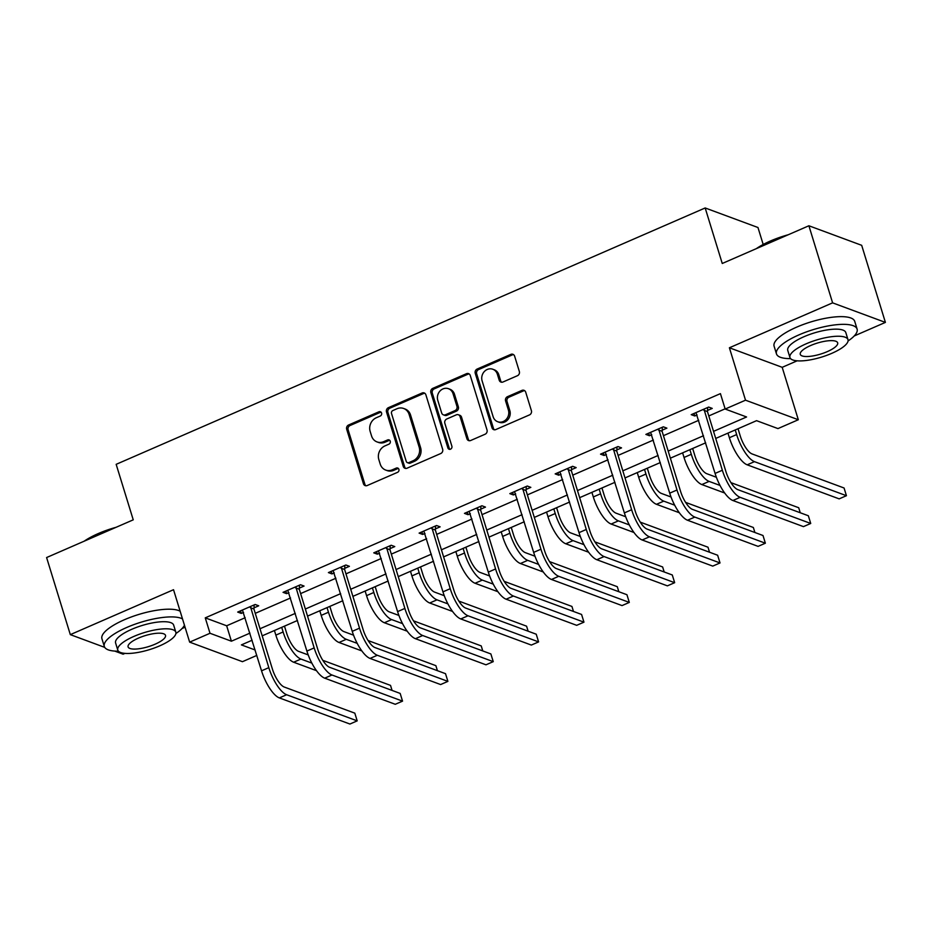 <?xml version="1.0" encoding="UTF-8"?>
<svg xmlns="http://www.w3.org/2000/svg" width="932" height="932" viewBox="0 0 932 932"><rect width="100%" height="100%" fill="white"/><g stroke="black" fill="none" stroke-linecap="round" stroke-linejoin="round"><path stroke-width="1.4" d="M381.584 413.051A2.318 2.074 -69.7 0 0 378.928 411.793L348.615 424.992A3.309 2.959 -69.7 0 0 346.692 429.268L363.445 483.743A3.309 2.959 -69.7 0 0 367.231 485.525L397.556 472.326A2.318 2.074 -69.7 0 0 397.708 468.039A2.318 2.074 -69.7 0 0 396.251 468.097L392.325 469.798A10.601 9.46 -69.7 0 1 385.673 470.054A10.601 9.46 -69.7 0 1 380.221 464.089L378.823 459.546A10.601 9.46 -69.7 0 1 384.974 445.892L388.9 444.18A2.318 2.074 -69.7 0 0 389.052 439.892A2.318 2.074 -69.7 0 0 387.596 439.951L383.669 441.652A10.601 9.46 -69.7 0 1 377.006 441.908A10.601 9.46 -69.7 0 1 371.553 435.943L370.155 431.4A10.601 9.46 -69.7 0 1 376.318 417.746L380.233 416.033A2.318 2.074 -69.7 0 0 381.584 413.051M381.048 412.154A2.318 2.074 -69.7 0 0 380.361 412.328L350.036 425.528A3.309 2.959 -69.7 0 0 348.114 429.792L364.878 484.267A3.309 2.959 -69.7 0 0 365.903 485.77M398.36 468.458A2.318 2.074 -69.7 0 0 397.673 468.621L393.758 470.334L392.325 469.798M389.704 440.3A2.318 2.074 -69.7 0 0 389.017 440.475L385.091 442.176L383.669 441.652M517.411 375.724A3.309 2.959 -69.7 0 0 519.334 371.449L514.627 356.164A3.309 2.959 -69.7 0 0 510.841 354.381L477.172 369.037A3.309 2.959 -69.7 0 0 475.25 373.313L492.014 427.788A3.309 2.959 -69.7 0 0 495.789 429.57L529.469 414.915A3.309 2.959 -69.7 0 0 531.391 410.651L525.706 392.186A3.309 2.959 -69.7 0 0 521.92 390.403L507.509 396.671A3.309 2.959 -69.7 0 0 505.587 400.946L508.406 410.092A8.866 7.91 -69.7 0 1 506.227 419.388A8.866 7.91 -69.7 0 1 497.7 421.73A8.866 7.91 -69.7 0 1 493.145 416.744L482.112 380.873A8.866 7.91 -69.7 0 1 484.291 371.588A8.866 7.91 -69.7 0 1 492.818 369.247A8.866 7.91 -69.7 0 1 497.373 374.233L499.214 380.209A3.309 2.959 -69.7 0 0 503 381.992L517.411 375.724M808.894 225.765L861.681 245.314L885.4 322.402L832.602 302.853L808.894 225.765L722.253 263.476L705.174 207.964L116.162 464.334L133.241 519.835L46.6 557.546L70.319 634.634L173.527 589.711L189.65 642.136L210.003 633.271L205.261 617.858L720.424 393.63L725.178 409.043L745.518 400.189L798.316 419.738L777.964 428.592L756.563 420.67L715.718 438.448M832.602 302.853L729.395 347.776L745.518 400.189M425.877 394.795A3.309 2.959 -69.7 0 0 422.091 393.013L388.423 407.668A3.309 2.959 -69.7 0 0 386.5 411.932L403.265 466.419A3.309 2.959 -69.7 0 0 407.039 468.202L440.72 453.546A3.309 2.959 -69.7 0 0 442.642 449.271L425.877 394.795M432.798 388.353L466.466 373.697A3.309 2.959 -69.7 0 1 470.252 375.48L487.017 429.967A3.309 2.959 -69.7 0 1 485.094 434.23L470.683 440.498A3.309 2.959 -69.7 0 1 466.897 438.716L460.093 416.627A3.309 2.959 -69.7 0 0 456.319 414.833L446.754 419.004A3.309 2.959 -69.7 0 0 444.832 423.268L451.904 446.277A2.318 2.074 -69.7 0 1 447.908 448.012L430.875 392.617A3.309 2.959 -69.7 0 1 432.798 388.353L434.219 388.877L467.899 374.221L466.466 373.697M70.319 634.634L104.734 647.379M114.729 651.084L123.106 654.182L124.958 653.379M763.192 244.487L757.972 227.513L705.174 207.964M205.261 617.858L226.662 625.78L245.198 617.706M255.263 613.338L290.551 597.971M300.617 593.591L335.904 578.236M345.97 573.856L381.258 558.489M391.323 554.121L426.623 538.754M436.677 534.374L471.976 519.008M482.03 514.639L517.33 499.272M527.384 494.892L562.683 479.537M572.737 475.157L608.037 459.791M618.091 455.41L653.39 440.055M663.444 435.675L698.744 420.309M708.798 415.94L725.108 408.833M253.993 607.85L258.712 605.8L255.147 604.484L237.695 612.068L241.26 613.396L243.567 612.394M299.347 588.115L304.065 586.065L300.5 584.737L283.048 592.333L286.613 593.649L288.92 592.647M344.7 568.369L349.418 566.318L345.854 565.002L328.402 572.586L331.978 573.914L334.273 572.912M390.054 548.633L394.772 546.583L391.207 545.255L373.755 552.851L377.332 554.167L379.627 553.165M435.407 528.898L440.125 526.836L436.56 525.52L419.109 533.116L422.685 534.432L424.98 533.43M480.761 509.152L485.479 507.101L481.914 505.773L464.462 513.369L468.039 514.697L470.334 513.695M526.114 489.417L530.832 487.354L527.267 486.038L509.816 493.634L513.392 494.95L515.687 493.948M571.467 469.67L576.186 467.619L572.621 466.303L555.169 473.887L558.746 475.215L561.041 474.213M616.821 449.935L621.539 447.884L617.974 446.556L600.523 454.152L604.099 455.468L606.394 454.467M662.174 430.188L666.893 428.137L663.328 426.821L645.876 434.405L649.453 435.733L651.748 434.731M707.528 410.453L712.246 408.402L708.681 407.074L691.229 414.67L694.806 415.987L697.101 414.996M729.395 347.776L782.193 367.325L797.128 360.824M854.201 335.974L885.4 322.402M782.193 367.325L798.316 419.738M256.801 655.429L242.448 661.685L189.65 642.136M182.043 628.529L185.06 627.213M713.539 431.353L746.579 416.977L725.178 409.043M210.003 633.271L231.404 641.204L249.951 633.131M260.005 628.751L295.304 613.384M305.358 609.015L340.658 593.649M350.712 589.269L386.011 573.914M396.065 569.534L431.365 554.167M441.418 549.798L476.718 534.432M486.772 530.052L522.071 514.685M532.125 510.317L567.425 494.95M577.479 490.57L612.778 475.215M622.832 470.835L658.132 455.468M668.186 451.088L703.485 435.733M252.129 640.226L241.388 644.897L255.135 649.988M705.664 442.828L670.364 458.183M660.31 462.563L625.011 477.93M614.957 482.31L579.657 497.665M569.603 502.045L534.304 517.411M524.25 521.78L488.95 537.147M478.897 541.527L443.597 556.893M433.543 561.262L398.244 576.628M388.19 581.009L352.89 596.364M342.836 600.744L307.537 616.11M297.483 620.479L262.183 635.845M226.662 625.78L231.404 641.204M241.26 613.396L240.491 610.856M286.613 593.649L285.844 591.121M331.978 573.914L331.198 571.374M377.332 554.167L376.551 551.639M422.685 534.432L421.905 531.892M468.039 514.697L467.258 512.157M513.392 494.95L512.612 492.422M558.746 475.215L557.965 472.675M604.099 455.468L603.319 452.94M649.453 435.733L648.672 433.194M694.806 415.987L694.025 413.458M377.006 441.908L378.439 442.432A10.601 9.46 -69.7 0 0 385.091 442.176M385.673 470.054L387.095 470.578A10.601 9.46 -69.7 0 0 393.758 470.334M424.852 393.304A3.309 2.959 -69.7 0 0 423.524 393.537L389.844 408.193A3.309 2.959 -69.7 0 0 387.922 412.468L404.686 466.944A3.309 2.959 -69.7 0 0 405.711 468.435M392.861 410.534A2.318 2.074 -69.7 0 0 391.522 413.528L406.236 461.352A2.318 2.074 -69.7 0 0 408.88 462.598L413.016 460.792A10.601 9.46 -69.7 0 0 419.167 447.139L409.113 414.449A10.601 9.46 -69.7 0 0 403.661 408.484A10.601 9.46 -69.7 0 0 396.997 408.74L392.861 410.534M407.424 462.656L408.845 463.181A2.318 2.074 -69.7 0 0 410.301 463.122L408.88 462.598M403.661 408.484L405.094 409.008A10.601 9.46 -69.7 0 1 410.546 414.973L420.6 447.663A10.601 9.46 -69.7 0 1 414.449 461.328L410.301 463.122M469.227 373.988A3.309 2.959 -69.7 0 0 467.899 374.221M458.393 414.763L459.825 415.288A3.309 2.959 -69.7 0 1 461.526 417.152L468.318 439.252A3.309 2.959 -69.7 0 0 469.355 440.743M434.219 388.877A3.309 2.959 -69.7 0 0 432.297 393.153L449.341 448.537A2.318 2.074 -69.7 0 0 449.876 449.422M453.045 393.7A8.866 7.91 -69.7 0 0 448.49 388.714A8.866 7.91 -69.7 0 0 439.962 391.056A8.866 7.91 -69.7 0 0 437.784 400.341L441.663 412.981A3.309 2.959 -69.7 0 0 445.449 414.763L455.014 410.604A3.309 2.959 -69.7 0 0 456.936 406.329L453.045 393.7L454.478 394.224A8.866 7.91 -69.7 0 0 449.911 389.238L448.49 388.714M443.364 414.845L444.797 415.369A3.309 2.959 -69.7 0 0 446.882 415.288L445.449 414.763M454.478 394.224L458.358 406.865A3.309 2.959 -69.7 0 1 456.435 411.128L446.882 415.288M492.818 369.247L494.24 369.771A8.866 7.91 -69.7 0 1 498.806 374.757L500.635 380.734A3.309 2.959 -69.7 0 0 501.672 382.237M497.7 421.73L499.121 422.254A8.866 7.91 -69.7 0 0 507.649 419.913A8.866 7.91 -69.7 0 0 509.839 410.628L508.406 410.092M524.681 390.694A3.309 2.959 -69.7 0 0 523.353 390.927L508.942 397.207A3.309 2.959 -69.7 0 0 507.02 401.471L509.839 410.628M513.602 354.673A3.309 2.959 -69.7 0 0 512.274 354.917L478.594 369.573A3.309 2.959 -69.7 0 0 476.671 373.837L493.436 428.312A3.309 2.959 -69.7 0 0 494.461 429.815M284.481 626.141L286.683 633.282A16.869 5.778 66.5 0 0 298.566 651.352L308.201 654.916M311.847 663.095L300.931 659.052A25.315 8.668 -113.5 0 1 283.118 631.966L281.697 627.352M316.507 670.679L293.662 662.221A25.315 8.668 -113.5 0 1 275.849 635.135L274.427 630.521M322.787 660.322L390.52 685.393L392.069 690.426M242.413 610.017L261.543 670.819L268.812 667.65L250.428 606.534M254.18 604.903L253.923 608.98L272.377 668.978A16.869 5.778 66.5 0 0 284.248 687.035L354.812 713.155L357.189 720.867L286.625 694.736A25.315 8.668 -113.5 0 1 268.812 667.65M357.189 720.867L349.919 724.036L279.355 697.905A25.315 8.668 -113.5 0 1 261.543 670.819M253.923 608.98L250.347 607.664M84.183 541.189A41.171 12.081 -17.1 0 1 98.279 533.558A41.171 12.081 -17.1 0 1 116.104 527.291M111.048 529.493A42.185 12.372 162.9 0 0 98.14 534.316A42.185 12.372 162.9 0 0 87.2 539.873M182.521 618.941A42.185 12.372 162.9 0 0 126.787 627.446A42.185 12.372 162.9 0 0 104.302 646.447A42.185 12.372 162.9 0 0 118.434 651.188M180.144 611.229A42.185 12.372 162.9 0 0 124.41 619.733A42.185 12.372 162.9 0 0 101.926 638.735L104.302 646.447M117.77 650.07L115.591 642.975A30.372 8.912 -17.1 0 1 131.785 629.286A30.372 8.912 -17.1 0 1 173.655 625.116L175.833 632.211A30.372 8.912 162.9 0 0 133.963 636.381A30.372 8.912 162.9 0 0 117.77 650.07A30.372 8.912 162.9 0 0 159.64 645.888A30.372 8.912 162.9 0 0 175.833 632.211M155.073 644.198A19.572 5.743 162.9 0 0 165.512 635.379A19.572 5.743 162.9 0 0 138.53 638.071A19.572 5.743 162.9 0 0 128.092 646.89A19.572 5.743 162.9 0 0 155.073 644.198M175.915 633.504A42.185 12.372 162.9 0 0 184.454 625.244M756.341 248.634A41.171 12.081 -17.1 0 1 770.449 240.992A41.171 12.081 -17.1 0 1 788.274 234.736M783.218 236.938A42.185 12.372 162.9 0 0 770.298 241.761A42.185 12.372 162.9 0 0 759.359 247.318M848.073 340.949A42.185 12.372 162.9 0 0 857.102 329.089A42.185 12.372 162.9 0 0 798.945 334.879A42.185 12.372 162.9 0 0 776.472 353.892A42.185 12.372 162.9 0 0 790.604 358.622M857.102 329.089L854.737 321.377A42.185 12.372 162.9 0 0 796.58 327.179A42.185 12.372 162.9 0 0 774.096 346.18L776.472 353.892M789.94 357.515L787.761 350.42A30.372 8.912 -17.1 0 1 803.943 336.732A30.372 8.912 -17.1 0 1 845.813 332.561L847.992 339.656A30.372 8.912 162.9 0 0 806.122 343.826A30.372 8.912 162.9 0 0 789.94 357.515A30.372 8.912 162.9 0 0 831.81 353.333A30.372 8.912 162.9 0 0 847.992 339.656M827.243 351.644A19.572 5.743 162.9 0 0 837.67 342.825A19.572 5.743 162.9 0 0 810.689 345.516A19.572 5.743 162.9 0 0 800.262 354.335A19.572 5.743 162.9 0 0 827.243 351.644M329.835 606.406L332.037 613.547A16.869 5.778 66.5 0 0 343.92 631.605L353.554 635.181M357.201 643.36L346.285 639.317A25.315 8.668 -113.5 0 1 328.472 612.231L327.05 607.617M361.861 650.932L339.015 642.474A25.315 8.668 -113.5 0 1 321.202 615.388L319.781 610.775M368.14 640.575L435.873 665.658L437.423 670.679M375.188 586.659L377.39 593.812A16.869 5.778 66.5 0 0 389.273 611.87L398.908 615.435M402.554 623.613L391.638 619.57A25.315 8.668 -113.5 0 1 373.825 592.484L372.404 587.871M407.214 631.197L384.368 622.739A25.315 8.668 -113.5 0 1 366.556 595.653L365.134 591.039M413.493 620.84L481.227 645.911L482.776 650.944M287.767 590.282L306.896 651.072L314.166 647.915L295.782 586.787M299.533 585.156L299.277 589.245L317.73 649.231A16.869 5.778 66.5 0 0 329.602 667.289L400.166 693.42L402.542 701.132L331.978 675.001A25.315 8.668 -113.5 0 1 314.166 647.915M402.542 701.132L395.273 704.289L324.709 678.17A25.315 8.668 -113.5 0 1 306.896 651.072M299.277 589.245L295.7 587.917M333.12 570.535L352.249 631.337L359.519 628.168L341.135 567.052M344.887 565.421L344.63 569.499L363.084 629.496A16.869 5.778 66.5 0 0 374.955 647.554L445.519 673.673L447.896 681.385L377.332 655.266A25.315 8.668 -113.5 0 1 359.519 628.168M447.896 681.385L440.626 684.554L370.062 658.423A25.315 8.668 -113.5 0 1 352.249 631.337M344.63 569.499L341.054 568.182M420.542 566.924L422.744 574.065A16.869 5.778 66.5 0 0 434.627 592.123L444.261 595.699M447.908 603.878L436.992 599.835A25.315 8.668 -113.5 0 1 419.179 572.749L417.757 568.136M452.568 611.45L429.722 603.004A25.315 8.668 -113.5 0 1 411.909 575.906L410.488 571.293M458.847 601.093L526.58 626.176L528.129 631.197M465.895 547.177L468.097 554.33A16.869 5.778 66.5 0 0 479.98 572.388L489.615 575.953M493.261 584.131L482.345 580.1A25.315 8.668 -113.5 0 1 464.532 553.002L463.111 548.4M497.921 591.715L475.075 583.257A25.315 8.668 -113.5 0 1 457.262 556.171L455.841 551.558M504.2 581.358L571.933 606.441L573.483 611.462M511.249 527.442L513.45 534.584A16.869 5.778 66.5 0 0 525.333 552.653L534.968 556.218M538.614 564.396L527.698 560.353A25.315 8.668 -113.5 0 1 509.886 533.267L508.464 528.654M543.274 571.98L520.429 563.522A25.315 8.668 -113.5 0 1 502.616 536.436L501.195 531.822M549.565 561.623L617.287 586.694L618.836 591.715M378.474 550.8L397.603 611.602L404.872 608.433L386.489 547.317M390.24 545.674L389.984 549.764L408.437 609.749A16.869 5.778 66.5 0 0 420.309 627.818L490.873 653.938L493.249 661.65L422.685 635.519A25.315 8.668 -113.5 0 1 404.872 608.433M493.249 661.65L485.98 664.807L415.416 638.688A25.315 8.668 -113.5 0 1 397.603 611.602M389.984 549.764L386.407 548.435M423.827 531.054L442.956 591.855L450.226 588.698L431.842 527.57M435.594 525.939L435.337 530.017L453.791 590.014A16.869 5.778 66.5 0 0 465.662 608.072L536.226 634.203L538.603 641.903L468.039 615.784A25.315 8.668 -113.5 0 1 450.226 588.698M538.603 641.903L531.333 645.072L460.769 618.941A25.315 8.668 -113.5 0 1 442.956 591.855M435.337 530.017L431.772 528.7M469.18 511.318L488.31 572.12L495.579 568.951L477.196 507.835M480.947 506.204L480.691 510.282L499.144 570.279A16.869 5.778 66.5 0 0 511.016 588.337L581.58 614.456L583.956 622.168L513.392 596.037A25.315 8.668 -113.5 0 1 495.579 568.951M583.956 622.168L576.687 625.325L506.123 599.206A25.315 8.668 -113.5 0 1 488.31 572.12M480.691 510.282L477.126 508.965M556.602 507.707L558.804 514.848A16.869 5.778 66.5 0 0 570.687 532.906L580.321 536.483M583.968 544.661L573.052 540.618A25.315 8.668 -113.5 0 1 555.239 513.532L553.818 508.919M588.628 552.233L565.782 543.775A25.315 8.668 -113.5 0 1 547.969 516.689L546.548 512.076M594.919 541.876L662.64 566.959L664.19 571.98M514.534 491.572L533.663 552.373L540.933 549.216L522.549 488.088M526.3 486.457L526.044 490.547L544.498 550.532A16.869 5.778 66.5 0 0 556.369 568.59L626.933 594.721L629.31 602.422L558.746 576.302A25.315 8.668 -113.5 0 1 540.933 549.216M629.31 602.422L622.04 605.59L551.476 579.471A25.315 8.668 -113.5 0 1 533.663 552.373M526.044 490.547L522.479 489.218M601.956 487.96L604.157 495.113A16.869 5.778 66.5 0 0 616.04 513.171L625.675 516.736M629.321 524.914L618.405 520.872A25.315 8.668 -113.5 0 1 600.592 493.785L599.171 489.172M633.981 532.498L611.136 524.04A25.315 8.668 -113.5 0 1 593.323 496.954L591.902 492.341M640.272 522.141L707.994 547.212L709.543 552.245M559.887 471.837L579.017 532.638L586.286 529.469L567.903 468.353M571.654 466.722L571.398 470.8L589.851 530.797A16.869 5.778 66.5 0 0 601.722 548.855L672.287 574.974L674.663 582.686L604.099 556.567A25.315 8.668 -113.5 0 1 586.286 529.469M674.663 582.686L667.394 585.855L596.829 559.724A25.315 8.668 -113.5 0 1 579.017 532.638M571.398 470.8L567.833 469.483M647.309 468.225L649.511 475.367A16.869 5.778 66.5 0 0 661.394 493.424L671.028 497.001M674.675 505.179L663.759 501.136A25.315 8.668 -113.5 0 1 645.946 474.05L644.525 469.437M679.335 512.751L656.489 504.305A25.315 8.668 -113.5 0 1 638.676 477.207L637.255 472.594M685.626 502.395L753.347 527.477L754.897 532.498M605.241 452.102L624.37 512.891L631.64 509.734L613.256 448.618M617.007 446.976L616.751 451.065L635.205 511.051A16.869 5.778 66.5 0 0 647.088 529.108L717.64 555.239L720.017 562.951L649.453 536.82A25.315 8.668 -113.5 0 1 631.64 509.734M720.017 562.951L712.747 566.108L642.183 539.989A25.315 8.668 -113.5 0 1 624.37 512.891M616.751 451.065L613.186 449.737M692.662 448.478L694.864 455.632A16.869 5.778 66.5 0 0 706.747 473.689L716.382 477.254M720.028 485.432L709.112 481.401A25.315 8.668 -113.5 0 1 691.299 454.303L689.878 449.69M724.688 493.016L701.843 484.558A25.315 8.668 -113.5 0 1 684.03 457.472L682.608 452.859M730.979 482.66L798.712 507.742L800.25 512.763M650.606 432.355L669.724 493.156L676.993 489.999L658.609 428.871M662.361 427.24L662.104 431.318L680.558 491.315A16.869 5.778 66.5 0 0 692.441 509.373L762.993 535.504L765.37 543.205L694.806 517.085A25.315 8.668 -113.5 0 1 676.993 489.999M765.37 543.205L758.1 546.373L687.536 520.242A25.315 8.668 -113.5 0 1 669.724 493.156M662.104 431.318L658.54 430.002M738.028 428.743L740.218 435.885A16.869 5.778 66.5 0 0 752.101 453.942L844.066 487.995L846.431 495.708L754.466 461.655A25.315 8.668 -113.5 0 1 736.653 434.568L735.232 429.955M846.431 495.708L839.161 498.865L747.196 464.823A25.315 8.668 -113.5 0 1 729.383 437.725L727.962 433.124M695.959 412.62L715.077 473.421L722.347 470.252L703.963 409.136M707.714 407.494L707.458 411.583L725.912 471.569A16.869 5.778 66.5 0 0 737.794 489.638L808.347 515.757L810.723 523.469L740.159 497.339A25.315 8.668 -113.5 0 1 722.347 470.252M810.723 523.469L803.454 526.627L732.89 500.507A25.315 8.668 -113.5 0 1 715.077 473.421M707.458 411.583L703.893 410.266M380.361 412.328L378.928 411.793M397.673 468.621L396.251 468.097M389.017 440.475L387.596 439.951M364.878 484.267L363.445 483.743M348.114 429.792L346.692 429.268M350.036 425.528L348.615 424.992M404.686 466.944L403.265 466.419M387.922 412.468L386.5 411.932M389.844 408.193L388.423 407.668M423.524 393.537L422.091 393.013M414.449 461.328L413.016 460.792M420.6 447.663L419.167 447.139M410.546 414.973L409.113 414.449M468.318 439.252L466.897 438.716M461.526 417.152L460.093 416.627M449.341 448.537L447.908 448.012M432.297 393.153L430.875 392.617M456.435 411.128L455.014 410.604M458.358 406.865L456.936 406.329M500.635 380.734L499.214 380.209M498.806 374.757L497.373 374.233M507.02 401.471L505.587 400.946M508.942 397.207L507.509 396.671M523.353 390.927L521.92 390.403M493.436 428.312L492.014 427.788M476.671 373.837L475.25 373.313M478.594 369.573L477.172 369.037M512.274 354.917L510.841 354.381M275.849 635.135L283.118 631.966M293.662 662.221L300.931 659.052M279.355 697.905L286.625 694.736M321.202 615.388L328.472 612.231M339.015 642.474L346.285 639.317M366.556 595.653L373.825 592.484M384.368 622.739L391.638 619.57M324.709 678.17L331.978 675.001M370.062 658.423L377.332 655.266M411.909 575.906L419.179 572.749M429.722 603.004L436.992 599.835M457.262 556.171L464.532 553.002M475.075 583.257L482.345 580.1M502.616 536.436L509.886 533.267M520.429 563.522L527.698 560.353M415.416 638.688L422.685 635.519M460.769 618.941L468.039 615.784M506.123 599.206L513.392 596.037M547.969 516.689L555.239 513.532M565.782 543.775L573.052 540.618M551.476 579.471L558.746 576.302M593.323 496.954L600.592 493.785M611.136 524.04L618.405 520.872M596.829 559.724L604.099 556.567M638.676 477.207L645.946 474.05M656.489 504.305L663.759 501.136M642.183 539.989L649.453 536.82M684.03 457.472L691.299 454.303M701.843 484.558L709.112 481.401M687.536 520.242L694.806 517.085M729.383 437.725L736.653 434.568M747.196 464.823L754.466 461.655M732.89 500.507L740.159 497.339"/></g></svg>
